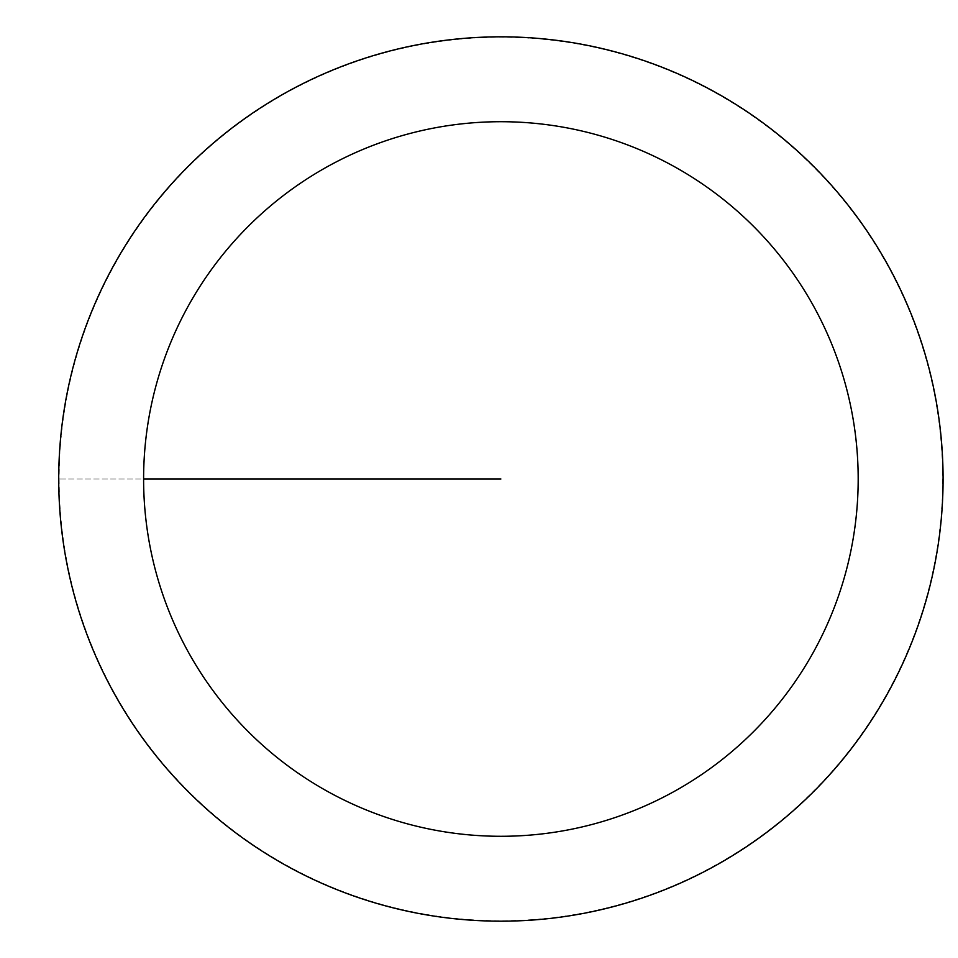 <?xml version="1.0" encoding="UTF-8"?>
<svg xmlns="http://www.w3.org/2000/svg" width="958" height="958" viewBox="0 0 958 958"><rect width="100%" height="100%" fill="white"/><g stroke="black" fill="none" stroke-linecap="round" stroke-linejoin="round"><path stroke-width="0.72" stroke-dasharray="4.79 3.59" d="M58.713 479A442.189 442.189 0 0 1 721.985 96.051A442.189 442.189 0 0 1 721.985 861.949A442.189 442.189 0 0 1 58.713 479A442.189 442.189 0 0 1 721.985 96.051A442.189 442.189 0 0 1 721.985 861.949A442.189 442.189 0 0 1 58.713 479A442.189 442.189 0 0 0 721.985 861.949A442.189 442.189 0 0 0 721.985 96.051A442.189 442.189 0 0 0 58.713 479M59.133 479A441.758 441.758 0 0 0 721.781 861.577A441.758 441.758 0 0 0 721.781 96.423A441.758 441.758 0 0 0 59.133 479M500.89 479L58.713 479L500.89 479"/><path stroke-width="1.44" d="M143.604 479A357.286 357.286 0 0 1 679.533 169.578A357.286 357.286 0 0 1 679.533 788.422A357.286 357.286 0 0 1 143.604 479L500.89 479M58.713 479A442.189 442.189 0 0 1 721.985 96.051A442.189 442.189 0 0 1 721.985 861.949A442.189 442.189 0 0 1 58.713 479"/></g></svg>
